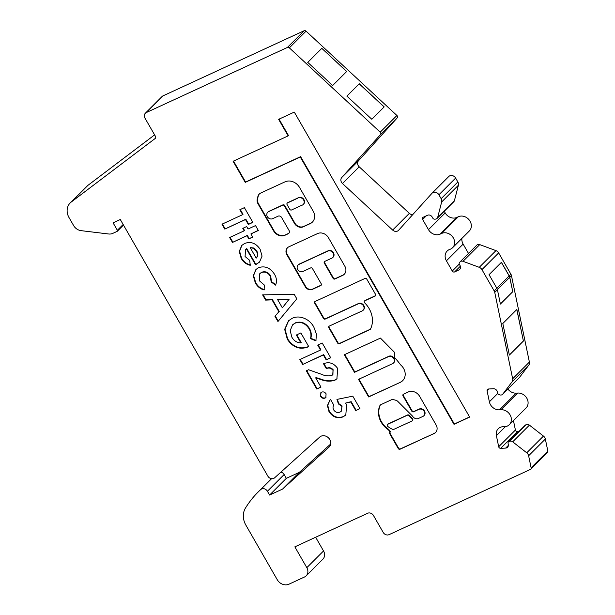 <?xml version="1.0" encoding="UTF-8"?>
<svg xmlns="http://www.w3.org/2000/svg" width="615" height="615" viewBox="0 0 615 615"><rect width="100%" height="100%" fill="white"/><g stroke="black" fill="none" stroke-linecap="round" stroke-linejoin="round"><path stroke-width="0.92" d="M412.396 420.614A1.368 1.169 -135 0 0 412.442 418.669L409.075 415.302A1.368 1.169 -135 0 0 407.568 414.956L388.111 423.935A1.368 1.169 -135 0 0 387.673 424.327M411.958 421.006A1.368 1.169 -135 0 0 412.112 419.007L408.737 415.632A1.368 1.169 -135 0 0 407.238 415.294L387.781 424.265A1.368 1.169 -135 0 0 387.734 426.372A16.582 14.183 -135 0 0 392.816 429.393A1.368 1.169 -135 0 0 393.792 429.385L411.958 421.006M419.691 396.406A8.941 7.649 -135 0 0 407.722 392.262L403.432 394.246A1.368 1.169 -135 0 0 403.025 395.914L411.789 411.158A1.368 1.169 -135 0 0 413.541 411.835L418.884 409.367A4.105 3.513 45 0 1 424.15 411.389A4.105 3.513 45 0 1 423.812 415.794A4.105 3.513 45 0 1 422.935 416.401L418.592 418.408A4.613 3.944 45 0 1 412.588 416.178L397.451 401.041A9.902 8.472 -135 0 0 391.793 399.696A1.368 1.169 -135 0 0 391.409 399.788L380.554 404.801A1.368 1.169 -135 0 0 380.062 405.277A19.319 16.528 -135 0 0 388.219 429.654A1.368 1.169 45 0 1 388.718 430.185L390.202 432.137A1.368 1.169 -135 0 0 389.795 433.813L398.274 448.55A1.368 1.169 -135 0 0 400.027 449.227L433.045 433.99A7.172 6.135 -135 0 0 435.505 432.591A7.172 6.135 -135 0 0 436.358 425.396L419.776 396.56A8.941 7.649 -135 0 0 419.691 396.406M403.325 394.3A1.368 1.169 -135 0 0 403.355 395.583L412.119 410.828A1.368 1.169 -135 0 0 413.88 411.497L419.222 409.037A4.105 3.513 45 0 1 424.488 411.058A4.105 3.513 45 0 1 424.15 415.456A4.105 3.513 45 0 1 423.973 415.617M403.586 368.439A11.447 9.786 -135 0 0 400.58 364.864A69.741 59.663 -135 0 0 394.761 357.761L394.561 352.403L380.439 338.089L344.354 354.74L354.471 372.329L388.549 356.608A4.105 3.513 45 0 1 393.815 358.622A4.105 3.513 45 0 1 393.469 363.027A4.105 3.513 45 0 1 392.593 363.642L358.514 379.363L368.631 396.952L400.649 382.176A11.447 9.786 -135 0 0 402.641 380.7A11.447 9.786 -135 0 0 403.586 368.439M344.769 354.548L354.801 371.998L388.88 356.269A4.105 3.513 45 0 1 394.146 358.291A4.105 3.513 45 0 1 393.808 362.696A4.105 3.513 45 0 1 393.631 362.858M369.146 308.63A23.347 19.98 -135 0 0 364.641 302.818A1.368 1.169 45 0 1 364.787 300.804L375.135 296.03A1.368 1.169 -135 0 0 375.542 294.354L366.778 279.11A1.368 1.169 -135 0 0 365.026 278.441L315.095 301.481A1.368 1.169 -135 0 0 314.688 303.149L323.452 318.393A1.368 1.169 -135 0 0 325.212 319.062L358.207 303.841A4.105 3.513 45 0 1 363.473 305.863A4.105 3.513 45 0 1 363.134 310.268A4.105 3.513 45 0 1 362.25 310.875L329.256 326.104A1.368 1.169 -135 0 0 328.848 327.772L337.612 343.016A1.368 1.169 -135 0 0 339.372 343.685L370.007 329.548A1.368 1.169 -135 0 0 370.491 329.079A23.347 19.98 -135 0 0 369.146 308.63M314.988 301.535A1.368 1.169 -135 0 0 315.026 302.818L323.79 318.055A1.368 1.169 -135 0 0 325.543 318.731L358.537 303.503A4.105 3.513 45 0 1 363.803 305.524A4.105 3.513 45 0 1 363.465 309.929A4.105 3.513 45 0 1 363.288 310.091M298.221 264.881A4.105 3.513 45 0 1 298.383 264.704A4.105 3.513 45 0 1 299.267 264.096L328.202 250.743A4.105 3.513 45 0 1 333.468 252.765A4.105 3.513 45 0 1 333.122 257.162A4.105 3.513 45 0 1 332.953 257.324M333.13 253.096A4.105 3.513 45 0 1 332.792 257.5A4.105 3.513 45 0 1 331.908 258.115L324.72 261.429A1.368 1.169 -135 0 0 324.32 263.097L333.084 278.341A1.368 1.169 -135 0 0 334.837 279.018L342.609 275.428A7.541 6.45 -135 0 0 344.223 274.305A7.541 6.45 -135 0 0 344.846 266.226L328.479 237.751A8.502 7.272 -135 0 0 317.578 233.569L288.819 246.838A6.488 5.55 -135 0 0 287.428 247.807A6.488 5.55 -135 0 0 286.89 254.764L305.248 286.682A5.527 4.728 -135 0 0 312.328 289.404L320.822 285.483A1.368 1.169 -135 0 0 321.23 283.815L312.466 268.571A1.368 1.169 -135 0 0 310.706 267.894L302.972 271.461A4.105 3.513 45 0 1 298.052 269.962A4.105 3.513 45 0 1 298.052 265.042A4.105 3.513 45 0 1 298.928 264.427L327.864 251.074A4.105 3.513 45 0 1 333.13 253.096M303.418 204.295A4.213 3.605 -135 0 0 303.595 204.134A4.213 3.605 -135 0 0 303.941 199.621A4.213 3.605 -135 0 0 297.86 197.976L287.835 202.604A1.368 1.169 -135 0 0 287.389 202.996M301.573 205.349A4.213 3.605 -135 0 0 303.257 204.472A4.213 3.605 -135 0 0 303.61 199.96A4.213 3.605 -135 0 0 297.522 198.314L287.497 202.942A1.368 1.169 -135 0 0 287.09 204.611L289.788 209.3A1.368 1.169 -135 0 0 291.541 209.976L301.573 205.349M500.702 448.35A1.822 1.561 45 0 1 498.688 446.744L496.39 435.651A9.125 7.811 45 0 1 498.242 428.74A9.125 7.811 45 0 1 503.793 426.71A9.125 7.811 -135 0 0 509.335 424.688A9.125 7.811 -135 0 0 510.181 415.063A9.125 7.811 -135 0 0 501.087 409.751L499.472 409.844A9.125 7.811 45 0 1 490.47 404.685A9.125 7.811 45 0 1 489.371 401.81L487.088 390.802A1.822 1.561 45 0 1 488.395 389.011L493.384 388.742A3.652 3.121 45 0 1 497.412 391.955L497.658 393.139A1.822 1.561 -135 0 0 499.08 394.669L499.918 394.915A3.198 2.737 -135 0 0 502.586 394.33A3.198 2.737 -135 0 0 502.801 394.092L512.034 381.877A4.566 3.905 -135 0 0 512.664 378.771L494.744 292.371A4.566 3.905 -135 0 0 494.199 290.941L481.937 269.624A4.566 3.905 -135 0 0 479.239 267.325L463.01 261.306A3.198 2.737 -135 0 0 460.12 261.821A3.198 2.737 -135 0 0 460.035 261.905L459.513 262.482A1.822 1.561 -135 0 0 459.413 264.389L460.035 265.48A3.652 3.121 45 0 1 459.736 269.393A3.652 3.121 45 0 1 458.951 269.939L454.631 271.93A1.822 1.561 45 0 1 452.286 271.031L446.413 260.814A9.125 7.811 45 0 1 447.166 251.028A9.125 7.811 45 0 1 449.873 249.367A9.125 7.811 -135 0 0 452.586 247.714A9.125 7.811 -135 0 0 452.563 236.767A9.125 7.811 -135 0 0 441.608 233.454L440.209 234.107A9.125 7.811 45 0 1 428.478 229.633L422.643 219.478A1.822 1.561 45 0 1 423.189 217.249L427.51 215.258A3.652 3.121 45 0 1 432.191 217.057L432.814 218.141A1.822 1.561 -135 0 0 434.613 219.171L435.435 219.125A3.198 2.737 -135 0 0 437.08 218.417A3.198 2.737 -135 0 0 437.711 217.303L441.662 201.974A4.566 3.905 -135 0 0 441.14 198.676L438.902 194.778A4.566 3.905 -135 0 0 432.068 193.21A4.566 3.905 -135 0 0 431.953 193.333L398.605 230.271A4.566 3.905 45 0 1 398.489 230.394A4.566 3.905 45 0 1 392.647 230.064L342.478 183.501A4.566 3.905 45 0 1 341.756 177.504L380.493 134.593A1.822 1.561 -135 0 0 380.201 132.194L289.334 47.855A1.822 1.561 -135 0 0 287.389 47.455L146.324 112.545A4.566 3.905 -135 0 0 145.348 113.229A4.566 3.905 -135 0 0 144.963 118.118L155.48 136.399A1.822 1.561 45 0 1 155.188 138.475L71.217 202.051A13.691 11.716 -135 0 0 70.187 202.95A13.691 11.716 -135 0 0 69.049 217.625L73.608 225.544A9.125 7.811 -135 0 0 81.103 230.656L108.601 233.984A9.125 7.811 -135 0 0 112.806 233.369L117.088 231.394A0.915 0.784 -135 0 0 117.357 230.279L113.083 222.838L120.286 219.509L267.871 476.164A4.566 3.905 -135 0 0 274.574 477.847L319.754 437.05A6.85 5.858 45 0 1 328.656 438.034A6.85 5.858 45 0 1 329.248 446.913A6.85 5.858 45 0 1 329.063 447.09L282.585 489.063L269.608 495.044L267.417 491.231A4.566 3.905 -135 0 0 260.691 489.571A118.664 101.513 -135 0 0 258.115 492.038A118.664 101.513 -135 0 0 245.462 508.067A18.258 15.621 -135 0 0 245.892 525.164L277.25 579.699A9.125 7.811 -135 0 0 288.95 584.188L304.54 576.993A7.641 6.542 -135 0 0 306.178 575.855A7.641 6.542 -135 0 0 306.816 567.66L294.846 546.85L367.624 513.264A4.566 3.905 45 0 1 373.474 515.508L383.191 532.413A4.566 3.905 -135 0 0 389.041 534.658L530.361 469.445A1.822 1.561 -135 0 0 531.122 467.792L528.623 455.761A4.566 3.905 -135 0 0 526.74 452.794L512.702 441.839A3.198 2.737 -135 0 0 509.543 441.339L508.828 441.67A1.822 1.561 -135 0 0 508.059 443.323L508.305 444.507A3.652 3.121 45 0 1 507.567 447.266A3.652 3.121 45 0 1 505.684 448.081L500.702 448.35L517.423 431.645A1.822 1.561 45 0 1 515.408 430.039L513.448 420.583M509.335 424.688L526.056 407.983A9.125 7.811 -135 0 0 526.901 398.359A9.125 7.811 -135 0 0 517.807 393.046L516.193 393.139A9.125 7.811 45 0 1 507.89 389.041M258.561 267.671C265.004 265.588 270.316 267.786 274.498 274.259C276.681 277.995 277.042 281.616 275.582 285.122L271.177 282.001L270.308 276.22C267.963 272.53 264.98 271.323 261.36 272.599L259.784 273.652L259.484 280.871L264.335 285.037L264.112 289.965C260.268 288.889 257.339 286.536 255.34 282.915L253.257 275.712L255.932 269.478L258.561 267.671M260.114 249.244L262.052 256.132L259.515 262.105L255.471 264.642L246.4 248.875L245.546 249.575L245.078 256.54L249.698 260.353L250.259 265.296C246.254 264.365 243.225 262.028 241.165 258.269L239.258 251.42L241.749 245.454L244.609 243.486C250.766 241.203 255.94 243.117 260.114 249.244M294.293 112.099L278.626 119.325L288.143 135.877L233.1 161.276L245.239 182.378L300.274 156.986L454.001 424.319L469.668 417.093L294.293 112.099M272.637 218.694A4.105 3.513 45 0 1 267.717 217.195A4.105 3.513 45 0 1 267.717 212.275A4.105 3.513 45 0 1 268.594 211.66L282.646 205.179A1.368 1.169 45 0 1 284.399 205.848L294.516 223.437A6.85 5.858 -135 0 0 303.295 226.804L310.198 223.622A10.148 8.679 -135 0 0 312.374 222.107A10.148 8.679 -135 0 0 313.212 211.237L299.513 187.406A11.324 9.686 -135 0 0 284.999 181.84L260.722 193.041A6.85 5.858 -135 0 0 259.253 194.063A6.85 5.858 -135 0 0 257.885 196.523L257.27 199.037A6.85 5.858 -135 0 0 258.069 203.911L273.575 230.871A8.91 7.618 -135 0 0 284.991 235.253L288.22 233.762A2.737 2.345 -135 0 0 288.804 233.354A2.737 2.345 -135 0 0 289.035 230.417L281.616 217.525A2.737 2.345 -135 0 0 278.103 216.173L272.637 218.694M338.442 403.947L336.943 399.412L352.787 396.168L359.952 408.629L355.747 410.566L350.819 402.002L345.438 403.132L346.652 404.716L345.799 415.002L343.062 416.862C337.527 418.892 332.846 417.193 329.025 411.766L327.418 405.569L329.801 400.25L330.586 399.542L333.814 405.154C332.823 406.592 332.784 408.199 333.707 409.959C335.483 412.358 337.612 413.049 340.08 412.027L341.402 411.135L341.909 406.43L338.442 403.947L338.78 403.609L337.358 399.327M242.679 214.643L239.85 209.73L244.378 207.639L252.85 222.376L248.322 224.467L245.5 219.555L224.806 229.103L221.977 224.191L242.679 214.643L243.01 214.312L240.265 209.538M246.661 226.558L248.076 229.018L255.517 225.582L258.338 230.494L250.897 233.923L252.719 237.083L248.837 238.874L247.022 235.714L232.47 242.433L229.641 237.521L244.193 230.81L242.787 228.35L246.661 226.558M265.634 300.112L262.62 294.869L294.201 294.285L296.822 298.836L277.949 321.53L274.936 316.279L278.887 311.767L272.03 299.851L265.634 300.112L265.972 299.774L263.143 294.862M313.773 326.896L316.418 334.114L315.902 340.848L310.483 338.642C311.413 335.398 310.975 332.131 309.161 328.848C305.409 323.198 300.697 321.314 295.031 323.19L292.555 324.889L290.165 330.655L291.917 337.274C293.985 340.887 296.968 342.755 300.858 342.863L296.345 335.014L300.866 332.923L308.715 346.56L307.661 347.098C299.505 349.904 292.725 347.291 287.328 339.265L284.676 329.348L288.481 320.846L292.202 318.278C295.531 316.748 299.121 316.602 302.987 317.847C307.677 319.446 311.267 322.46 313.773 326.896M320.53 350.035L317.709 345.123L322.237 343.032L330.701 357.769L326.181 359.86L323.352 354.947L302.657 364.495L299.836 359.583L320.53 350.035L320.861 349.704L318.124 344.93M331.739 375.488L332.753 374.804L333.038 370.361C331.093 368.031 328.856 367.47 326.334 368.662L323.505 363.749C329.11 361.497 333.845 363.096 337.727 368.546L336.882 378.848L334.883 380.247C330.263 381.692 325.42 381.392 320.346 379.363L315.687 377.902L320.984 387.112L316.779 389.049L306.285 370.807L308.584 369.753L321.191 374.181C324.812 375.85 328.325 376.288 331.739 375.488M320.584 396.391L320.861 392.654L321.63 392.132C323.398 391.532 324.889 392.109 326.088 393.854L325.819 397.582L325.058 398.097C323.282 398.704 321.791 398.136 320.584 396.391L321.038 392.501M280.955 472.082A4.566 3.905 45 0 1 284.138 474.534L286.329 478.339L299.305 472.358L330.701 443.999M154.603 134.877L87.937 185.346A13.691 11.716 -135 0 0 86.907 186.245L70.187 202.95M341.756 177.504L358.476 160.799L397.213 117.888A1.822 1.561 -135 0 0 396.921 115.489L306.055 31.157A1.822 1.561 -135 0 0 304.11 30.75L163.044 95.848A4.566 3.905 -135 0 0 162.068 96.524L145.348 113.229M358.476 160.799A4.566 3.905 -135 0 0 359.198 166.803L342.478 183.501M392.647 230.064L409.367 213.359L359.198 166.803M409.367 213.359A4.566 3.905 -135 0 0 412.657 214.712M437.08 218.417L453.801 201.72A3.198 2.737 -135 0 0 454.431 200.605L458.383 185.276A4.566 3.905 -135 0 0 457.86 181.971L455.623 178.073A4.566 3.905 -135 0 0 448.789 176.505A4.566 3.905 -135 0 0 448.673 176.628M452.586 247.714L469.307 231.009A9.125 7.811 -135 0 0 469.283 220.062A9.125 7.811 -135 0 0 458.329 216.749L456.93 217.403A9.125 7.811 45 0 1 445.199 212.928L444.245 211.26M468.499 253.449L463.133 244.109A9.125 7.811 45 0 1 461.911 238.397M502.586 394.33L519.306 377.633A3.198 2.737 -135 0 0 519.521 377.387L528.754 365.172A4.566 3.905 -135 0 0 529.384 362.066L511.465 275.674A4.566 3.905 -135 0 0 510.919 274.236L498.657 252.919A4.566 3.905 -135 0 0 495.959 250.62L479.731 244.609A3.198 2.737 -135 0 0 476.84 245.116A3.198 2.737 -135 0 0 476.756 245.208L460.204 261.736M518.814 431.569L517.423 431.645M530.753 469.176L547.473 452.471A1.822 1.561 -135 0 0 547.842 451.095L545.344 439.056A4.566 3.905 -135 0 0 543.46 436.089L529.423 425.134A3.198 2.737 -135 0 0 526.263 424.634L525.548 424.965A1.822 1.561 -135 0 0 525.156 425.242L508.436 441.947M315.649 537.249L323.536 550.963L306.816 567.66M306.178 575.855L322.898 559.15A7.641 6.542 -135 0 0 323.536 550.963M269.608 495.044L286.329 478.339M509.243 275.904L501.433 262.313L489.056 274.674L496.874 288.266A4.566 3.905 45 0 1 497.42 289.703L500.402 304.064L512.772 291.702L509.797 277.342A4.566 3.905 -135 0 0 509.243 275.904L510.919 274.236M509.366 355.093L523.411 341.064L516.861 309.468L502.816 323.498L509.366 355.093M282.585 489.063L299.305 472.358M371.806 119.249L384.183 106.887L359.268 83.763L346.898 96.125L371.806 119.249M321.806 48.347L346.714 71.471L332.669 85.5L307.761 62.376L321.806 48.347L346.66 71.525M307.761 62.384L321.753 48.408M384.129 106.941L359.214 83.825L346.898 96.132M501.371 262.374L509.174 275.935A4.474 3.828 45 0 1 509.712 277.35L512.772 291.702M512.687 291.702L500.387 303.995M523.411 341.064L516.792 309.537M509.351 355.024L523.327 341.064M359.867 408.483L355.747 410.566M356.077 410.236L351.157 401.664L350.819 402.002M351.157 401.664L345.438 403.132M345.961 414.833L343.062 416.862M343.393 416.532C337.858 418.561 333.184 416.855 329.356 411.435L329.025 411.766M329.356 411.435L327.741 405.354L329.971 400.088M341.571 410.958L341.909 406.43M342.248 406.1L338.78 403.609M267.886 212.114A4.105 3.513 45 0 1 268.048 211.937A4.105 3.513 45 0 1 268.932 211.329L282.985 204.841A1.368 1.169 45 0 1 284.737 205.518L294.846 223.107A6.85 5.858 -135 0 0 303.625 226.474L310.529 223.283A10.148 8.679 -135 0 0 312.535 221.938M259.422 193.894A6.85 5.858 -135 0 0 258.215 196.185L257.608 198.707A6.85 5.858 -135 0 0 258.408 203.58L273.906 230.533A8.91 7.618 -135 0 0 285.322 234.922L288.55 233.431A2.737 2.345 -135 0 0 288.965 233.177M287.597 247.645A6.488 5.55 -135 0 0 287.22 254.425L305.578 286.352A5.527 4.728 -135 0 0 312.666 289.065L321.153 285.152A1.368 1.169 -135 0 0 321.261 285.091M324.62 261.483A1.368 1.169 -135 0 0 324.651 262.766L333.415 278.011A1.368 1.169 -135 0 0 335.175 278.68L342.947 275.097A7.541 6.45 -135 0 0 344.392 274.136M233.516 161.084L245.57 182.048L300.612 156.648L454.339 423.989L469.591 416.947M279.041 119.133L288.473 135.546L288.143 135.877M252.773 222.23L248.322 224.467M248.66 224.129L245.831 219.217L245.5 219.555M245.831 219.217L224.806 229.103M225.136 228.772L222.399 223.998M364.68 300.858A1.368 1.169 45 0 1 365.118 300.474L375.473 295.692A1.368 1.169 -135 0 0 375.581 295.638M329.148 326.158A1.368 1.169 -135 0 0 329.186 327.441L337.95 342.678A1.368 1.169 -135 0 0 339.703 343.355L370.338 329.217A1.368 1.169 -135 0 0 370.445 329.163M358.929 379.171L368.962 396.621L400.649 382.176M400.98 381.846A11.447 9.786 -135 0 0 402.81 380.531M390.095 432.199A1.368 1.169 -135 0 0 390.133 433.475L398.605 448.22A1.368 1.169 -135 0 0 400.365 448.896L433.045 433.99M433.383 433.66A7.172 6.135 -135 0 0 435.666 432.422M380.447 404.862A1.368 1.169 -135 0 0 380.401 404.939A19.319 16.528 -135 0 0 388.549 429.324A1.368 1.169 45 0 1 389.049 429.854L390.54 431.807L390.202 432.137M258.254 230.356L250.897 233.923M252.634 236.944L248.837 238.874M249.167 238.543L247.353 235.384L247.022 235.714M247.353 235.384L232.47 242.433M232.801 242.095L230.064 237.329M243.202 228.157L244.532 230.471L244.193 230.81M259.684 261.936L256.332 264.266M256.663 263.927L255.471 264.642M255.802 264.304L246.738 248.537L246.4 248.875M246.738 248.537L245.716 249.413M250.589 264.957C246.592 264.035 243.563 261.698 241.503 257.939L241.165 258.269M241.503 257.939L239.589 251.204L241.918 245.285M256.209 258.108L256.547 257.77C258.123 255.855 258.208 253.626 256.801 251.097L253.741 248.006L250.159 247.584L256.209 258.108C257.785 256.186 257.87 253.964 256.47 251.435L253.411 248.337L250.159 247.584M275.758 284.676L271.515 281.67L271.177 282.001M271.515 281.67L270.646 275.881L270.308 276.22M270.646 275.881C268.301 272.191 265.319 270.984 261.69 272.261L261.36 272.599M261.69 272.261L259.945 273.498M264.442 289.634C260.599 288.55 257.677 286.198 255.671 282.577L255.34 282.915M255.671 282.577L253.588 275.505L256.101 269.309M278.264 321.153L275.266 315.949L274.936 316.279M275.266 315.949L278.887 311.767M279.218 311.436L272.368 299.513L272.03 299.851M272.368 299.513L265.972 299.774M282.346 307.823L289.081 299.351L277.626 299.62L282.346 307.823L288.743 299.682L277.626 299.62M316.01 340.426L310.821 338.312L310.483 338.642M310.821 338.312C311.743 335.06 311.305 331.793 309.499 328.51L309.161 328.848M309.499 328.51C305.747 322.86 301.035 320.976 295.361 322.852L295.031 323.19M295.361 322.852L292.725 324.72M296.761 334.821L301.189 342.532L300.858 342.863M308.638 346.437L307.661 347.098M307.992 346.76C299.836 349.566 293.063 346.952 287.666 338.934L287.328 339.265M287.666 338.934L285.006 329.14L288.65 320.676M330.624 357.623L326.181 359.86M326.511 359.521L323.69 354.609L323.352 354.947M323.69 354.609L302.657 364.495M302.995 364.165L300.251 359.391M332.915 374.627L333.038 370.361M333.368 370.022C331.424 367.701 329.194 367.132 326.665 368.331L326.334 368.662M326.665 368.331L323.936 363.588M337.043 378.679L334.883 380.247M335.213 379.916C330.593 381.354 325.75 381.062 320.676 379.032L316.018 377.564L315.687 377.902M320.899 386.966L316.779 389.049M317.109 388.711L306.708 370.614M325.981 397.405L325.058 398.097M325.397 397.759C323.621 398.366 322.129 397.797 320.922 396.052M499.472 409.844L516.193 393.139M284.138 474.534L267.417 491.231M260.691 489.571L271.561 478.708M380.201 132.194L396.921 115.489M380.493 134.593L397.213 117.888M438.902 194.778L455.623 178.073M441.14 198.676L457.86 181.971M441.662 201.974L458.383 185.276M437.711 217.303L454.431 200.605M422.643 219.478L426.326 215.804M428.478 229.633L445.199 212.928M440.209 234.107L456.93 217.403M441.608 233.454L458.329 216.749M446.413 260.814L463.133 244.109M452.286 271.031L459.259 264.066M454.631 271.93L460.366 266.203M458.951 269.939L460.281 268.609M463.01 261.306L479.731 244.609M479.239 267.325L495.959 250.62M481.937 269.624L498.657 252.919M494.199 290.941L496.874 288.266M509.797 277.342L511.465 275.674M494.744 292.371L497.42 289.703M512.664 378.771L529.384 362.066M512.034 381.877L528.754 365.172M502.801 394.092L519.521 377.387M487.088 390.802L488.902 388.988M489.371 401.81L497.75 393.446M501.087 409.751L517.807 393.046M496.39 435.651L505.415 426.633M498.688 446.744L515.408 430.039M505.684 448.081L508.374 445.391M508.828 441.67L525.548 424.965M509.543 441.339L526.263 424.634M512.702 441.839L529.423 425.134M526.74 452.794L543.46 436.089M528.623 455.761L545.344 439.056M531.122 467.792L547.842 451.095M71.217 202.051L87.937 185.346M146.324 112.545L163.044 95.848M287.389 47.455L304.11 30.75M289.334 47.855L306.055 31.157M117.357 230.279L123.154 224.49M509.174 275.935L496.859 288.243M509.712 277.35L497.404 289.634M448.789 176.505L432.068 193.21M476.84 245.116L460.12 261.821M271.469 478.701L258.115 492.038M123.484 225.067L117.288 231.255"/></g></svg>
